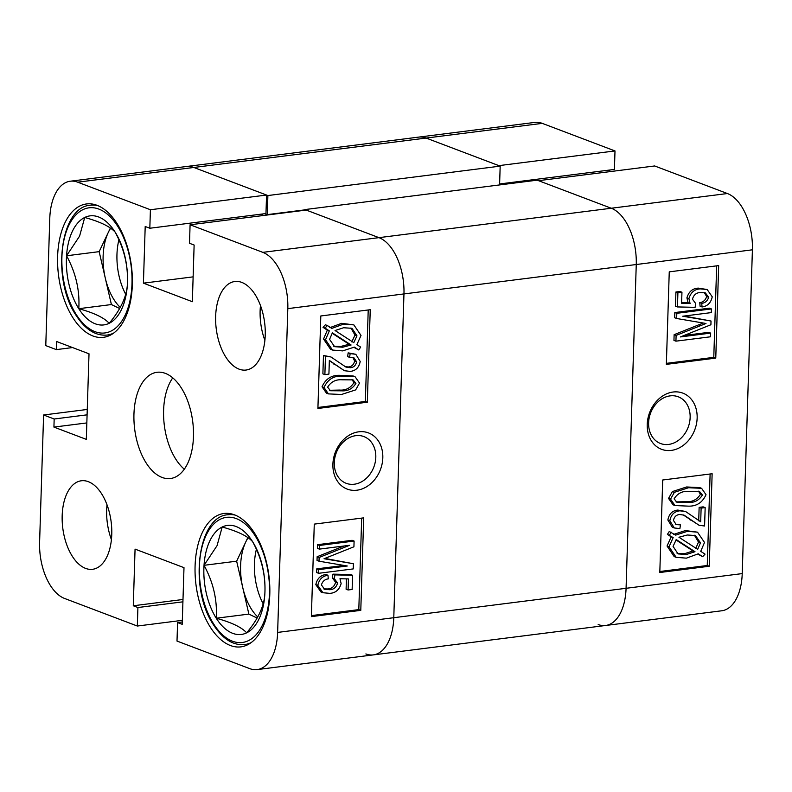 <?xml version="1.0" encoding="UTF-8"?>
<svg xmlns="http://www.w3.org/2000/svg" width="792" height="792" viewBox="0 0 792 792"><rect width="100%" height="100%" fill="white"/><g stroke="black" fill="none" stroke-linecap="round" stroke-linejoin="round"><path stroke-width="1.19" d="M673.101 392.02A30.047 24.166 110.8 0 0 647.232 424.373A30.047 24.166 110.8 0 0 671.269 450.41A30.047 24.166 110.8 0 0 697.148 418.057A30.047 24.166 110.8 0 0 673.101 392.02M670.141 395.871A24.988 20.097 110.8 0 0 649.192 417.859A24.988 20.097 110.8 0 0 660.518 443.51A24.988 20.097 110.8 0 0 668.616 444.431A24.988 20.097 110.8 0 0 689.565 422.443A24.988 20.097 110.8 0 0 678.229 396.782A24.988 20.097 110.8 0 0 670.141 395.871M675.002 505.543L673.022 504.791L668.537 498.396L672.388 491.575L686.585 486.971L699.613 487.575L701.603 488.327L706.019 494.703C702.356 502.732 696.346 506.533 687.991 506.118L675.002 505.543L670.527 499.148L668.537 498.396M698.712 520.829L699.138 507.375L703.177 506.86L705.167 507.613L704.583 526.007L699.029 525.244L684.07 515.147L679.625 514.503C676.309 514.81 674.249 516.79 673.438 520.433L676.2 524.581L680.457 524.878L679.892 528.611L674.309 527.967L669.844 520.76C670.982 514.711 674.299 511.394 679.813 510.82L685.545 511.474L700.692 521.789L701.118 508.118L705.167 507.613M699.029 525.244L683.041 514.81M675.259 524.106L680.457 524.878M674.309 527.967L672.319 527.215L667.864 520.007C668.992 513.958 672.319 510.642 677.823 510.068L685.545 511.474M702.672 556.687L698.247 553.816L686.397 558.152L676.16 557.33L674.17 556.578L667.042 546.015L671.18 536.827L667.409 534.382L669.27 531.491L675.675 535.115L687.387 531.323L685.407 530.571L697.504 532.165L704.514 542.471L700.722 551.341L705.038 554.133L702.672 556.687L697.811 554.073M673.685 534.362L685.407 530.571M659.835 571.507L707.246 565.498L710.117 474.002M614.998 150.935L498.851 165.637L426.116 138.065A47.589 26.007 -97.2 0 0 418.691 137.105L534.828 122.404A47.589 26.007 82.8 0 1 542.263 123.364L614.998 150.935L614.414 169.429L499.613 183.962M609.711 170.032L609.662 171.666M654.667 165.964L727.403 193.535A47.589 26.007 82.8 0 1 752.4 249.817L742.223 573.596A47.589 26.007 82.8 0 1 721.75 610.781L605.603 625.492A47.589 26.007 -97.2 0 0 626.076 588.298L636.253 264.518A47.589 26.007 -97.2 0 0 611.256 208.237L538.52 180.675L654.667 165.964M598.178 624.532A47.589 26.007 -97.2 0 0 605.603 625.492L373.309 654.895A47.589 26.007 -97.2 0 0 393.782 617.701L403.96 293.921L393.782 617.701A47.589 26.007 82.8 0 1 373.309 654.895L257.172 669.596A47.589 26.007 -97.2 0 0 277.636 632.412L287.813 308.632A47.589 26.007 -97.2 0 0 262.815 252.351L378.962 237.65A47.589 26.007 82.8 0 1 403.96 293.921A47.589 26.007 -97.2 0 0 378.962 237.65L611.256 208.237A47.589 26.007 82.8 0 1 636.253 264.518L626.076 588.298A47.589 26.007 82.8 0 1 605.603 625.492M662.706 480.002L659.805 572.507L709.226 566.25L712.137 473.745L662.706 480.002M669.25 271.854L666.349 364.37L715.77 358.113L718.671 265.597L669.25 271.854M666.379 363.36L713.78 357.36L716.661 265.855M713.78 357.36L715.77 358.113M702.068 306.969L701.732 303.346C705.197 302.93 707.503 300.911 708.642 297.297L705.385 292.901L700.385 292.525C696.326 292.654 693.683 294.881 692.465 299.198L695.732 303.583L695.099 307.326L677.457 306.94L677.903 292.753L681.952 292.238L681.595 303.306L690.07 303.494L688.911 298.604C690.723 292.426 694.525 289.179 700.306 288.872L707.177 289.535L712.236 296.802C710.949 302.821 707.563 306.217 702.068 306.969L700.088 306.217L699.752 302.593C703.217 302.178 705.524 300.158 706.652 296.545L704.326 292.594M677.457 306.94L675.477 306.187L675.923 292L679.962 291.486L681.952 292.238M681.625 302.603L688.09 302.742L686.921 297.851C688.743 291.674 692.535 288.427 698.316 288.12L707.177 289.535M675.932 341.164L676.111 335.422L705.989 323.483L676.645 318.493L676.813 313.305L711.404 308.93L711.295 312.602L682.763 316.216L711.028 321.027L710.909 324.75L680.427 336.927L710.652 333.105L710.533 336.788L675.932 341.164L673.952 340.412L674.131 334.67L703.197 323.047M676.645 318.493L674.665 317.75L674.824 312.553L709.424 308.177L711.404 308.93M684.159 316.038L711.028 321.027M684.11 335.462L708.662 332.353L710.652 333.105M707.246 565.498L709.226 566.25M676.16 557.33L669.022 546.767L673.17 537.58L671.18 536.827M673.17 537.58L667.409 534.382M669.389 535.135L671.25 532.244M687.387 531.323L697.504 532.165M669.022 546.767L667.042 546.015M686.456 554.479L694.99 551.707L676.259 539.57L673.061 546.371L678.051 553.915L686.456 554.479L684.476 553.727L693 550.955L675.962 539.916M694.99 551.707L693 550.955M677.12 553.499L684.476 553.727M700.474 542.847L695.465 535.56L687.327 534.996L678.932 537.233L697.673 549.361L700.474 542.847L698.494 542.094L694.426 535.234M695.683 548.608L698.494 542.094M701.118 508.118L699.138 507.375M669.844 520.76L667.864 520.007M679.813 510.82L677.823 510.068M670.527 499.148L674.368 492.327L672.388 491.575M674.368 492.327L688.575 487.724L686.585 486.971M688.575 487.724L701.603 488.327M688.099 502.445C694.267 502.87 699.039 500.405 702.425 495.05L699.475 491.476L688.446 491.406C682.249 490.971 677.477 493.446 674.111 498.841L676.992 502.366L688.099 502.445L686.11 501.692C692.277 502.118 697.059 499.653 700.445 494.297L698.475 491.188M702.425 495.05L700.445 494.297M676.031 501.9L686.11 501.692M676.111 335.422L674.131 334.67M700.821 325.502L698.841 324.75M676.813 313.305L674.824 312.553M701.732 303.346L699.752 302.593M708.642 297.297L706.652 296.545M677.903 292.753L675.923 292M690.07 303.494L688.09 302.742M688.911 298.604L686.921 297.851M700.306 288.872L698.316 288.12M727.403 193.535L611.256 208.237L537.204 180.17L304.91 209.573L304.89 210.246M262.617 213.969L262.568 215.602M77.675 182.18L150.411 209.741L149.827 228.245L265.973 213.543L266.558 195.04L193.822 167.468L77.675 182.18A47.589 26.007 -97.2 0 0 70.25 181.22L418.691 137.105A47.589 26.007 82.8 0 1 426.116 138.065L193.822 167.468A47.589 26.007 -97.2 0 0 186.397 166.508A47.589 26.007 82.8 0 1 193.822 167.468L267.884 195.545L267.28 214.622L264.815 213.691M365.884 653.935A47.589 26.007 -97.2 0 0 373.309 654.895M304.91 209.573L378.962 237.65L306.227 210.078L190.09 224.78L262.815 252.351M542.263 123.364L426.116 138.065L500.178 166.132L499.584 184.932M500.178 166.132L267.884 195.545M304.9 209.86L267.28 214.622M358.766 431.808A30.047 24.166 110.8 0 0 332.897 464.171A30.047 24.166 110.8 0 0 356.935 490.208A30.047 24.166 110.8 0 0 382.813 457.845A30.047 24.166 110.8 0 0 358.766 431.808M355.806 435.659A24.988 20.097 110.8 0 0 334.858 457.647A24.988 20.097 110.8 0 0 346.183 483.308A24.988 20.097 110.8 0 0 354.281 484.229A24.988 20.097 110.8 0 0 375.23 462.231A24.988 20.097 110.8 0 0 363.894 436.58A24.988 20.097 110.8 0 0 355.806 435.659M241.798 282.407A44.619 24.384 -97.2 0 0 234.838 281.507A44.619 24.384 -97.2 0 0 215.701 322.572A44.619 24.384 -97.2 0 0 239.075 369.141A44.619 24.384 -97.2 0 0 246.045 370.042A44.619 24.384 -97.2 0 0 265.181 328.977A44.619 24.384 -97.2 0 0 241.798 282.407M260.479 305.544A44.619 24.384 -97.2 0 0 264.884 340.382M88.338 481.675A44.619 24.384 -97.2 0 0 81.368 480.774A44.619 24.384 -97.2 0 0 62.231 521.839A44.619 24.384 -97.2 0 0 85.615 568.399A44.619 24.384 -97.2 0 0 92.575 569.299A44.619 24.384 -97.2 0 0 111.712 528.234A44.619 24.384 -97.2 0 0 88.338 481.675M107.009 504.801A44.619 24.384 -97.2 0 0 111.424 539.639M234.501 514.84A67.221 36.739 -97.2 0 0 223.997 513.483A67.221 36.739 -97.2 0 0 195.169 575.348A67.221 36.739 -97.2 0 0 230.393 645.51A67.221 36.739 -97.2 0 0 240.887 646.866A67.221 36.739 -97.2 0 0 269.716 584.991A67.221 36.739 -97.2 0 0 234.501 514.84M97.02 205.306A67.221 36.739 -97.2 0 0 86.526 203.95A67.221 36.739 -97.2 0 0 57.697 265.815A67.221 36.739 -97.2 0 0 92.921 335.976A67.221 36.739 -97.2 0 0 103.415 337.333A67.221 36.739 -97.2 0 0 132.244 275.458A67.221 36.739 -97.2 0 0 97.02 205.306M165.34 373.369A53.539 29.264 -97.2 0 0 156.984 372.29A53.539 29.264 -97.2 0 0 134.016 421.572A53.539 29.264 -97.2 0 0 162.073 477.437A53.539 29.264 -97.2 0 0 170.429 478.526A53.539 29.264 -97.2 0 0 193.397 429.244A53.539 29.264 -97.2 0 0 165.34 373.369M172.755 377.863A53.539 29.264 -97.2 0 0 184.318 469.201M340.065 375.349L353.064 375.943L355.044 376.695L359.518 383.08L355.667 389.892L341.471 394.495L328.423 393.891L324.027 387.526L322.037 386.773C325.7 378.734 331.709 374.933 340.065 375.349L342.045 376.101L355.044 376.695M328.423 393.891L326.443 393.139L322.037 386.773M324.878 374.616L322.888 373.864L323.473 355.459L330.977 356.974L345.975 367.092L350.411 367.716C353.727 367.409 355.786 365.429 356.608 361.786L353.816 357.637L349.589 357.35L350.153 353.608L355.826 354.291L360.202 361.459C359.063 367.508 355.737 370.824 350.232 371.398L344.431 370.725L329.353 360.429L328.918 374.101L324.878 374.616L325.453 356.212L330.977 356.974M345.005 366.666L348.43 366.963C351.747 366.656 353.806 364.676 354.618 361.033L352.787 357.36M349.589 357.35L347.599 356.598L348.163 352.866L355.826 354.291M344.431 370.725L329.343 360.647M358.786 349.975L354.37 347.104L342.649 350.896L332.531 350.064L325.522 339.758L329.323 330.888L324.997 328.086L327.363 325.532L331.798 328.403L343.649 324.077L353.875 324.898L361.013 335.452L356.875 344.649L360.647 347.094L358.786 349.975L353.915 347.351M332.531 350.064L330.551 349.312L323.542 339.006L327.334 330.135L323.017 327.334L325.383 324.779L327.363 325.532M329.818 327.65L341.659 323.324L353.875 324.898M317.938 407.474L365.35 401.465L368.221 309.969M87.259 409.454L43.6 414.988L39.6 542.183A47.589 26.007 -97.2 0 0 64.597 598.465L137.333 626.036L137.907 607.533L133.284 605.771L135.066 549.113L183.992 567.656L182.21 624.324L177.586 622.571L177.002 641.065L249.737 668.636A47.589 26.007 -97.2 0 0 257.172 669.596M190.09 224.78L189.506 243.283L194.129 245.035L192.347 301.702L143.421 283.15L145.203 226.492L149.827 228.245M70.25 181.22A47.589 26.007 -97.2 0 0 49.777 218.404L45.778 345.609L56.361 349.618L56.608 341.52L89.011 353.796L86.318 439.372L53.925 427.086L54.173 418.998L43.6 414.988M261.271 214.137L261.221 215.78M182.338 620.334L137.333 626.036M266.558 195.04L150.411 209.741M367.33 402.217L370.24 309.712L320.81 315.968L317.909 408.474L367.33 402.217L365.35 401.465M360.786 610.365L363.696 517.859L314.275 524.116L311.365 616.621L360.786 610.365L358.806 609.612L361.677 518.107M193.129 276.863L143.421 283.15M72.557 347.559L56.361 349.618M86.843 422.928L53.925 427.086M87.09 414.83L54.173 418.998M182.922 601.831L137.907 607.533M182.992 599.485L133.284 605.771M182.289 621.967L177.586 622.571M311.395 615.612L358.806 609.612M323.72 588.872L327.67 588.951C331.729 588.812 334.373 586.585 335.59 582.269L332.323 577.883L332.957 574.141L350.599 574.527L352.579 575.279L352.133 589.476L348.094 589.981L348.44 578.912L339.976 578.734L341.134 583.615C339.313 589.793 335.521 593.04 329.739 593.356L322.958 592.733L317.8 585.417C319.087 579.398 322.483 576.012 327.967 575.249L328.304 578.873C324.839 579.298 322.542 581.318 321.403 584.932L324.661 589.327L329.66 589.703C333.719 589.565 336.353 587.337 337.57 583.021L334.313 578.635L334.937 574.893L352.579 575.279M348.094 589.981L346.104 589.228L346.431 578.873M322.958 592.733L320.968 591.98L315.82 584.664C317.107 578.645 320.493 575.259 325.987 574.507L327.967 575.249M319.394 549.113L317.414 548.361L317.523 544.688L352.123 540.302L354.103 541.055L353.925 546.797L324.047 558.736L353.39 563.726L353.232 568.913L318.632 573.299L318.75 569.616L347.282 566.003L319.018 561.201L319.127 557.469L349.609 545.292L319.394 549.113L319.513 545.441L354.103 541.055M324.859 558.419L353.39 563.726M318.632 573.299L316.651 572.547L316.76 568.864L343.896 565.429M319.018 561.201L317.028 560.449L317.147 556.717L343.946 546.005M325.522 339.758L323.542 339.006M329.323 330.888L327.334 330.135M324.997 328.086L323.017 327.334M343.649 324.077L341.659 323.324M356.974 335.848L351.965 328.304L343.579 327.749L335.056 330.521L353.786 342.649L356.974 335.848L354.994 335.095L350.915 327.967M351.797 341.897L354.994 335.095M342.718 347.223L351.103 344.995L332.373 332.858L329.561 339.372L334.61 346.678L342.718 347.223L340.728 346.47L349.123 344.243L332.076 333.204M333.66 346.252L340.728 346.47M351.103 344.995L349.123 344.243M325.453 356.212L323.473 355.459M350.411 367.716L348.43 366.963M356.608 361.786L354.618 361.033M350.153 353.608L348.163 352.866M324.027 387.526C327.68 379.487 333.689 375.685 342.045 376.101M341.6 390.822C347.787 391.258 352.569 388.783 355.925 383.387L353.064 379.883L341.946 379.784C335.778 379.348 331.007 381.813 327.611 387.169L330.531 390.743L341.6 390.822L339.61 390.07C345.807 390.505 350.579 388.03 353.945 382.635L352.014 379.566M355.925 383.387L353.945 382.635M329.571 390.278L339.61 390.07M319.513 545.441L317.523 544.688M329.541 559.617L327.561 558.865M318.75 569.616L316.76 568.864M319.127 557.469L317.147 556.717M329.66 589.703L327.67 588.951M337.57 583.021L335.59 582.269M334.313 578.635L332.323 577.883M334.937 574.893L332.957 574.141M317.8 585.417L315.82 584.664M66.558 255.776A54.955 30.037 82.8 0 1 72.339 231.403A54.955 30.037 82.8 0 1 84.714 217.473A54.955 30.037 82.8 0 1 115.107 232.086A54.955 30.037 82.8 0 1 127.344 285.001A54.955 30.037 82.8 0 1 109.177 323.304A54.955 30.037 82.8 0 1 78.784 308.692A54.955 30.037 82.8 0 1 66.558 255.776L79.586 236.125L84.714 217.473C99.99 221.671 110.128 226.542 115.107 232.086C124.354 249.005 128.433 266.637 127.344 285.001C126.463 297.129 120.414 309.9 109.177 323.304C104.277 317.79 94.139 312.919 78.784 308.692C79.913 290.466 75.834 272.824 66.558 255.776L99.168 251.648L105.286 278.101A47.589 26.007 -97.2 0 0 113.84 299.425A47.589 26.007 -97.2 0 0 120.275 307.405M110.642 228.225A47.589 26.007 -97.2 0 0 108.256 232.501A47.589 26.007 -97.2 0 0 105.286 278.101L111.405 304.554L119.651 308.524M118.909 239.827A47.589 26.007 -97.2 0 0 125.7 294.268M110.375 228.037L99.168 251.648M111.405 304.554L78.784 308.692M204.029 565.31A54.955 30.037 82.8 0 1 209.811 540.936A54.955 30.037 82.8 0 1 222.186 527.017A54.955 30.037 82.8 0 1 252.579 541.629A54.955 30.037 82.8 0 1 264.815 594.535A54.955 30.037 82.8 0 1 246.659 632.838A54.955 30.037 82.8 0 1 216.256 618.225A54.955 30.037 82.8 0 1 204.029 565.31L217.058 545.658L222.186 527.017C237.471 531.204 247.599 536.075 252.579 541.629C261.835 558.538 265.904 576.17 264.815 594.535C263.944 606.662 257.885 619.433 246.659 632.838C241.748 627.323 231.62 622.453 216.256 618.225C217.384 599.999 213.305 582.358 204.029 565.31L236.65 561.182L242.768 587.634A47.589 26.007 -97.2 0 0 251.311 608.959A47.589 26.007 -97.2 0 0 257.756 616.938M248.114 537.758A47.589 26.007 -97.2 0 0 245.728 542.035A47.589 26.007 -97.2 0 0 242.768 587.634L248.876 614.097L257.123 618.057M256.38 549.361A47.589 26.007 -97.2 0 0 263.172 603.801M247.846 537.57L236.65 561.182M248.876 614.097L216.256 618.225M752.4 249.817L287.813 308.632M277.636 632.412L742.223 573.596M691.961 520.591L689.981 519.839M335.897 364.993L333.917 364.241M113.81 332.987A65.439 35.769 82.8 0 1 107.148 335.056C95.634 336.085 85.279 329.512 76.072 315.355C51.193 279.041 60.152 206.356 90.704 205.217A65.439 35.769 82.8 0 1 97.683 205.564M76.111 314.335A63.063 34.462 -97.2 0 0 125.186 315.127A63.063 34.462 -97.2 0 0 117.79 226.443A63.063 34.462 -97.2 0 0 68.706 225.651A63.063 34.462 -97.2 0 0 76.111 314.335M251.292 642.52A65.439 35.769 82.8 0 1 244.619 644.589C233.115 645.619 222.76 639.045 213.543 624.888C188.664 588.575 197.624 515.899 228.175 514.75A65.439 35.769 82.8 0 1 235.155 515.097M213.583 623.868A63.063 34.462 -97.2 0 0 262.657 624.66A63.063 34.462 -97.2 0 0 255.262 535.976A63.063 34.462 -97.2 0 0 206.177 535.184A63.063 34.462 -97.2 0 0 213.583 623.868M111.533 334.501L107.148 335.056M95.099 204.663L90.704 205.217M249.005 644.035L244.619 644.589M232.571 514.196L228.175 514.75"/></g></svg>
